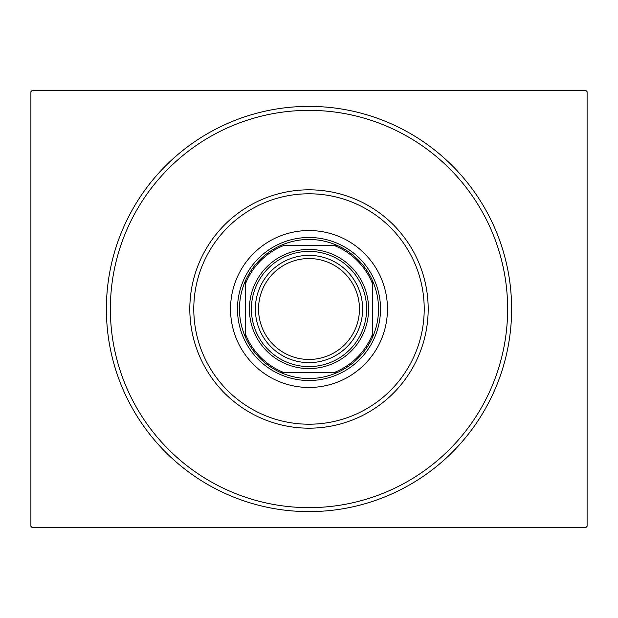 <?xml version="1.0" encoding="UTF-8"?>
<svg xmlns="http://www.w3.org/2000/svg" width="618" height="618" viewBox="0 0 618 618"><rect width="100%" height="100%" fill="white"/><g stroke="black" fill="none" stroke-linecap="round" stroke-linejoin="round"><path stroke-width="0.93" d="M511.619 309A202.619 202.619 0 0 1 309 511.619A202.619 202.619 0 0 1 106.381 309A202.619 202.619 0 0 1 309 106.381A202.619 202.619 0 0 1 511.619 309M110.359 309A198.641 198.641 0 0 0 309 507.641A198.641 198.641 0 0 0 507.641 309A198.641 198.641 0 0 0 309 110.359A198.641 198.641 0 0 0 110.359 309M32.09 90.491L585.91 90.491L587.1 91.688L587.1 526.312L585.91 527.509L32.09 527.509L30.9 526.312L30.9 91.688L32.09 90.491M193.998 302.024A115.211 115.211 0 0 0 302.024 424.002A115.211 115.211 0 0 0 424.002 315.976A115.211 115.211 0 0 0 315.976 193.998A115.211 115.211 0 0 0 193.998 302.024M427.965 316.215A119.189 119.189 0 0 1 301.785 427.965A119.189 119.189 0 0 1 190.035 301.785A119.189 119.189 0 0 1 316.215 190.035A119.189 119.189 0 0 1 427.965 316.215M387.324 313.751A78.463 78.463 0 0 0 313.751 230.676A78.463 78.463 0 0 0 230.676 304.249A78.463 78.463 0 0 0 304.249 387.324A78.463 78.463 0 0 0 387.324 313.751M507.278 321.02A198.641 198.641 0 0 1 296.98 507.278A198.641 198.641 0 0 1 110.722 296.98A198.641 198.641 0 0 1 321.02 110.722A198.641 198.641 0 0 1 507.278 321.02M239.475 309A69.525 69.525 0 0 0 245.431 337.165L245.431 334.075L245.431 337.165A69.525 69.525 0 0 0 337.165 372.569L334.075 372.569L337.165 372.569A69.525 69.525 0 0 0 372.569 280.835L372.569 283.925L372.569 280.835A69.525 69.525 0 0 0 337.165 245.431L283.925 245.431A68.335 68.335 0 0 0 245.431 283.925L245.431 334.075A68.335 68.335 0 0 0 283.925 372.569L334.075 372.569A68.335 68.335 0 0 0 372.569 334.075L372.569 283.925A68.335 68.335 0 0 0 334.075 245.431L337.165 245.431A69.525 69.525 0 0 0 245.431 280.835L245.431 283.925L245.431 280.835A69.525 69.525 0 0 0 239.475 309M380.51 309A71.51 71.51 0 0 1 309 380.51A71.51 71.51 0 0 1 237.49 309A71.51 71.51 0 0 1 309 237.49A71.51 71.51 0 0 1 380.51 309M372.569 337.165L372.569 334.075L372.569 337.165M280.835 372.569L283.925 372.569L280.835 372.569M259.761 320.008A50.452 50.452 0 0 0 320.008 358.239A50.452 50.452 0 0 0 358.239 297.992A50.452 50.452 0 0 0 297.992 259.761A50.452 50.452 0 0 0 259.761 320.008M361.345 297.297A53.635 53.635 0 0 1 320.703 361.345A53.635 53.635 0 0 1 256.655 320.703A53.635 53.635 0 0 1 297.297 256.655A53.635 53.635 0 0 1 361.345 297.297M252.785 321.569A57.605 57.605 0 0 0 321.569 365.215A57.605 57.605 0 0 0 365.215 296.431A57.605 57.605 0 0 0 296.431 252.785A57.605 57.605 0 0 0 252.785 321.569M367.154 295.999A59.591 59.591 0 0 1 322.001 367.154A59.591 59.591 0 0 1 250.846 322.001A59.591 59.591 0 0 1 295.999 250.846A59.591 59.591 0 0 1 367.154 295.999"/></g></svg>
